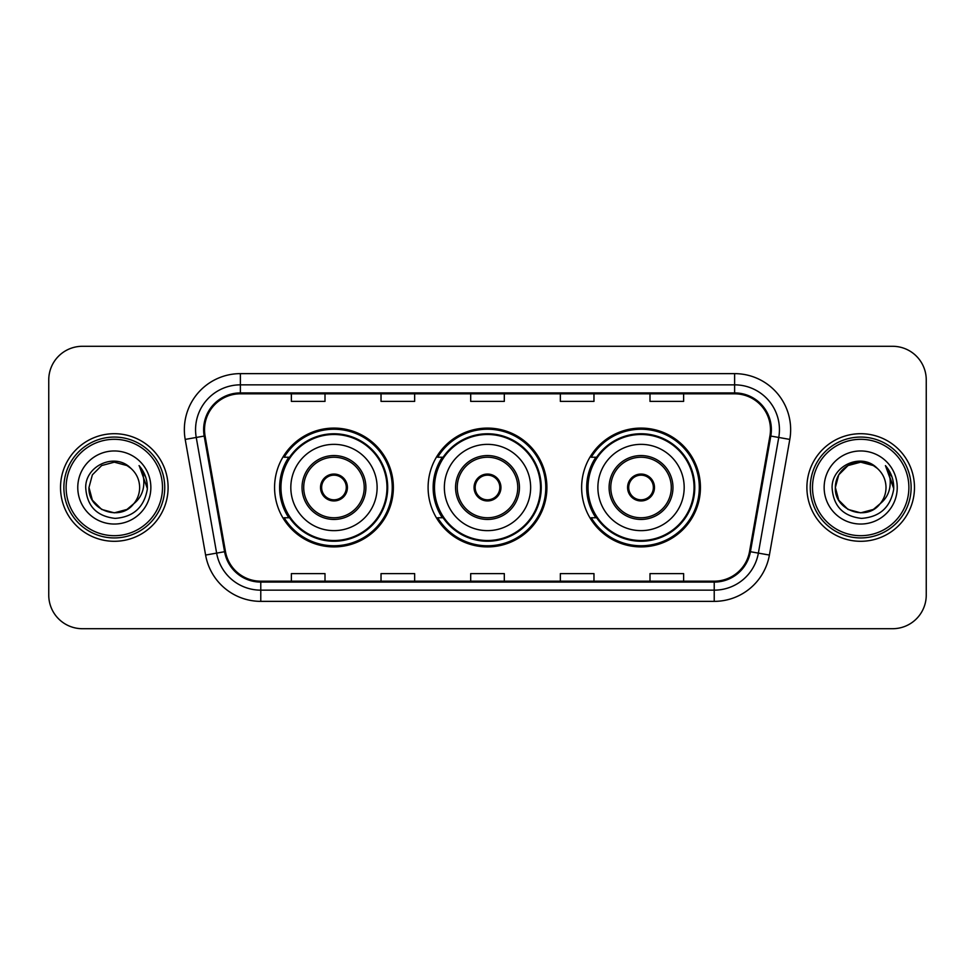 <?xml version="1.0" encoding="UTF-8"?>
<svg xmlns="http://www.w3.org/2000/svg" width="975" height="975" viewBox="0 0 975 975"><rect width="100%" height="100%" fill="white"/><g stroke="black" fill="none" stroke-linecap="round" stroke-linejoin="round"><path stroke-width="1.46" d="M581.636 487.5A59.402 59.402 0 0 0 641.038 546.902A59.402 59.402 0 0 0 700.428 487.5A59.402 59.402 0 0 0 641.038 428.098A59.402 59.402 0 0 0 581.636 487.5M428.098 487.5A59.402 59.402 0 0 0 487.5 546.902A59.402 59.402 0 0 0 546.902 487.5A59.402 59.402 0 0 0 487.5 428.098A59.402 59.402 0 0 0 428.098 487.5M274.572 487.5A59.402 59.402 0 0 0 333.962 546.902A59.402 59.402 0 0 0 393.364 487.5A59.402 59.402 0 0 0 333.962 428.098A59.402 59.402 0 0 0 274.572 487.5M288.819 517.762A54.356 54.356 0 0 1 288.819 457.238M442.345 517.762A54.356 54.356 0 0 1 442.345 457.238M595.883 517.762A54.356 54.356 0 0 1 595.883 457.238M48.75 379.909L48.75 595.091A33.625 33.625 0 0 0 82.375 628.704L892.625 628.704A33.625 33.625 0 0 0 926.25 595.091L926.25 379.909A33.625 33.625 0 0 0 892.625 346.296L82.375 346.296A33.625 33.625 0 0 0 48.75 379.909L48.75 595.091M60.523 487.5A53.796 53.796 0 0 0 114.307 541.296A53.796 53.796 0 0 0 168.102 487.5A53.796 53.796 0 0 0 114.307 433.704A53.796 53.796 0 0 0 60.523 487.5A53.796 53.796 0 0 0 114.307 541.296A53.796 53.796 0 0 0 168.102 487.5A53.796 53.796 0 0 0 114.307 433.704A53.796 53.796 0 0 0 60.523 487.5M806.898 487.5A53.796 53.796 0 0 0 860.693 541.296A53.796 53.796 0 0 0 914.477 487.5A53.796 53.796 0 0 0 860.693 433.704A53.796 53.796 0 0 0 806.898 487.5A53.796 53.796 0 0 0 860.693 541.296A53.796 53.796 0 0 0 914.477 487.5A53.796 53.796 0 0 0 860.693 433.704A53.796 53.796 0 0 0 806.898 487.5M204.531 429.67A35.868 35.868 0 0 1 240.386 393.815L734.614 393.815A35.868 35.868 0 0 1 769.933 435.898L749.531 551.558A35.868 35.868 0 0 1 714.224 581.185L260.776 581.185A35.868 35.868 0 0 1 225.469 551.558L205.067 435.898A35.868 35.868 0 0 1 204.531 429.67M203.629 429.67A36.758 36.758 0 0 0 204.189 436.057L224.579 551.716A36.758 36.758 0 0 0 260.776 582.087L714.224 582.087A36.758 36.758 0 0 0 750.421 551.716L770.811 436.057A36.758 36.758 0 0 0 734.614 392.913L240.386 392.913A36.758 36.758 0 0 0 203.629 429.67M185.201 439.408A56.038 56.038 0 0 1 240.386 373.632L734.614 373.632A56.038 56.038 0 0 1 789.799 439.408L769.397 555.055A56.038 56.038 0 0 1 714.224 601.368L260.776 601.368A56.038 56.038 0 0 1 205.603 555.055L185.201 439.408L196.243 437.458A44.826 44.826 0 0 1 240.386 384.845L734.614 384.845A44.826 44.826 0 0 1 778.757 437.458L758.367 553.117A44.826 44.826 0 0 1 714.224 590.155L260.776 590.155A44.826 44.826 0 0 1 216.633 553.117L196.243 437.458A44.826 44.826 0 0 1 195.561 429.67M892.625 346.296L82.375 346.296M82.375 628.704L892.625 628.704M926.25 595.091L926.25 379.909M470.693 393.815L470.693 401.395L504.307 401.395L504.307 393.815M381.03 393.815L381.03 401.395L414.655 401.395L414.655 393.815M291.379 393.815L291.379 401.395L325.004 401.395L325.004 393.815M560.345 393.815L560.345 401.395L593.97 401.395L593.97 393.815M649.996 393.815L649.996 401.395L683.621 401.395L683.621 393.815M504.307 581.185L504.307 573.605L470.693 573.605L470.693 581.185M414.655 581.185L414.655 573.605L381.03 573.605L381.03 581.185M325.004 581.185L325.004 573.605L291.379 573.605L291.379 581.185M593.97 581.185L593.97 573.605L560.345 573.605L560.345 581.185M683.621 581.185L683.621 573.605L649.996 573.605L649.996 581.185M126.982 509.438A25.338 25.338 0 0 0 133.819 503.661L133.307 504.27C119.608 521.832 87.677 510.023 88.981 487.5L92.369 474.837L101.644 465.562M162.496 487.5A48.189 48.189 0 0 0 114.307 439.311A48.189 48.189 0 0 0 66.117 487.5A48.189 48.189 0 0 0 114.307 535.689A48.189 48.189 0 0 0 162.496 487.5M164.738 487.5A50.432 50.432 0 0 0 114.307 437.068A50.432 50.432 0 0 0 63.875 487.5A50.432 50.432 0 0 0 114.307 537.932A50.432 50.432 0 0 0 164.738 487.5M133.819 503.661L126.982 509.438L114.307 512.838L101.644 509.438L92.369 500.163L88.981 487.5L92.369 474.837L101.644 465.562L114.307 462.162L126.982 465.562L130.906 468.353C115.355 452.059 85.422 465.489 85.702 487.5C86.848 506.001 96.659 516.299 115.123 518.383C133.307 517.067 144.032 507.402 147.298 489.401L147.347 487.5C147.249 479.188 144.495 471.9 139.059 465.611C143.191 472.388 144.641 479.688 143.423 487.5C142.313 494.02 139.108 499.419 133.819 503.661L126.982 509.438L114.307 512.838L101.644 509.438L92.369 500.163L88.981 487.5L92.369 500.163L101.644 509.438L114.307 512.838L126.982 509.438L133.819 503.673C137.646 498.956 139.583 493.569 139.644 487.5C139.498 479.858 136.585 473.472 130.906 468.353M128.164 508.706L133.295 504.27L128.213 508.682M77.768 487.5A36.538 36.538 0 0 0 114.307 524.038A36.538 36.538 0 0 0 150.857 487.5A36.538 36.538 0 0 0 114.307 450.962A36.538 36.538 0 0 0 77.768 487.5M139.303 465.892L147.335 488.463M139.059 465.611L145.653 477.055M290.818 487.5A43.144 43.144 0 0 1 333.962 444.356A43.144 43.144 0 0 1 377.118 487.5A43.144 43.144 0 0 1 333.962 530.644A43.144 43.144 0 0 1 290.818 487.5A43.144 43.144 0 0 0 333.962 530.644A43.144 43.144 0 0 0 377.118 487.5M303.712 487.5A30.262 30.262 0 0 0 333.962 517.762A30.262 30.262 0 0 0 364.223 487.5A30.262 30.262 0 0 0 333.962 457.238A30.262 30.262 0 0 0 303.712 487.5M289.49 457.238A53.796 53.796 0 0 0 289.49 517.762M386.977 487.5A53.003 53.003 0 0 0 333.962 434.497A53.003 53.003 0 0 0 280.958 487.5A53.003 53.003 0 0 0 333.962 540.503A53.003 53.003 0 0 0 386.977 487.5M320.519 487.5A13.443 13.443 0 0 0 333.962 500.943A13.443 13.443 0 0 0 347.417 487.5A13.443 13.443 0 0 0 333.962 474.057A13.443 13.443 0 0 0 320.519 487.5M392.242 487.5A58.281 58.281 0 0 1 284.164 517.762L289.563 517.762A53.735 53.735 0 0 0 387.697 487.634A53.735 53.735 0 0 0 289.563 457.238L284.164 457.238A58.281 58.281 0 0 1 392.242 487.5M320.946 484.136L321.409 484.136A13.004 13.004 0 0 1 346.527 484.136L345.82 484.136A12.322 12.322 0 0 1 333.962 499.822A12.322 12.322 0 0 1 322.103 484.136A12.322 12.322 0 0 1 345.82 484.136L346.99 484.136M321.409 484.136L322.103 484.136L321.409 484.136M346.99 490.864L346.527 490.864A13.004 13.004 0 0 1 321.409 490.864L320.946 490.864M346.527 490.864L345.82 490.864L346.527 490.864M873.356 509.438A25.338 25.338 0 0 0 880.193 503.661L873.356 509.438L860.693 512.838L848.018 509.438L838.744 500.163L835.356 487.5L838.744 474.837L848.018 465.562L860.693 462.162L873.356 465.562L877.281 468.353C861.742 452.059 831.809 465.489 832.089 487.5C833.235 506.001 843.034 516.299 861.51 518.383C879.694 517.067 890.419 507.402 893.673 489.401L893.734 487.5C893.636 479.188 890.87 471.9 885.434 465.611C889.566 472.388 891.028 479.688 889.797 487.5C888.688 494.02 885.483 499.419 880.193 503.661L879.682 504.27C865.983 521.832 834.052 510.023 835.356 487.5L838.744 500.163L848.018 509.438L860.693 512.838L873.356 509.438L880.193 503.661L874.514 508.731M908.883 487.5A48.189 48.189 0 0 0 860.693 439.311A48.189 48.189 0 0 0 812.504 487.5A48.189 48.189 0 0 0 860.693 535.689A48.189 48.189 0 0 0 908.883 487.5M911.125 487.5A50.432 50.432 0 0 0 860.693 437.068A50.432 50.432 0 0 0 810.262 487.5A50.432 50.432 0 0 0 860.693 537.932A50.432 50.432 0 0 0 911.125 487.5M880.193 503.661C884.02 498.956 885.958 493.569 886.019 487.5C885.873 479.858 882.96 473.472 877.281 468.353M824.143 487.5A36.538 36.538 0 0 0 860.693 524.038A36.538 36.538 0 0 0 897.232 487.5A36.538 36.538 0 0 0 860.693 450.962A36.538 36.538 0 0 0 824.143 487.5M873.356 465.562A25.338 25.338 0 0 0 835.356 487.5M885.678 465.892L893.709 488.463L885.434 465.611L892.027 477.055M885.434 465.611L893.734 487.5M444.356 487.5A43.144 43.144 0 0 1 487.5 444.356A43.144 43.144 0 0 1 530.644 487.5A43.144 43.144 0 0 1 487.5 530.644A43.144 43.144 0 0 1 444.356 487.5A43.144 43.144 0 0 0 487.5 530.644A43.144 43.144 0 0 0 530.644 487.5M457.238 487.5A30.262 30.262 0 0 0 487.5 517.762A30.262 30.262 0 0 0 517.762 487.5A30.262 30.262 0 0 0 487.5 457.238A30.262 30.262 0 0 0 457.238 487.5M443.028 457.238A53.796 53.796 0 0 0 443.028 517.762M540.503 487.5A53.003 53.003 0 0 0 487.5 434.497A53.003 53.003 0 0 0 434.497 487.5A53.003 53.003 0 0 0 487.5 540.503A53.003 53.003 0 0 0 540.503 487.5M474.057 487.5A13.443 13.443 0 0 0 487.5 500.943A13.443 13.443 0 0 0 500.943 487.5A13.443 13.443 0 0 0 487.5 474.057A13.443 13.443 0 0 0 474.057 487.5M545.781 487.5A58.281 58.281 0 0 1 437.69 517.762L443.101 517.762A53.735 53.735 0 0 0 541.235 487.634A53.735 53.735 0 0 0 443.101 457.238L437.69 457.238A58.281 58.281 0 0 1 545.781 487.5M474.484 484.136L474.935 484.136A13.004 13.004 0 0 1 500.065 484.136L499.358 484.136A12.322 12.322 0 0 1 487.5 499.822A12.322 12.322 0 0 1 475.642 484.136A12.322 12.322 0 0 1 499.358 484.136L500.516 484.136M474.935 484.136L475.642 484.136L474.935 484.136M500.516 490.864L499.358 490.864A12.322 12.322 0 0 1 475.642 490.864L474.484 490.864M499.358 490.864L500.065 490.864A13.004 13.004 0 0 1 474.935 490.864L475.642 490.864M597.882 487.5A43.144 43.144 0 0 1 641.038 444.356A43.144 43.144 0 0 1 684.182 487.5A43.144 43.144 0 0 1 641.038 530.644A43.144 43.144 0 0 1 597.882 487.5A43.144 43.144 0 0 0 641.038 530.644A43.144 43.144 0 0 0 684.182 487.5M610.777 487.5A30.262 30.262 0 0 0 641.038 517.762A30.262 30.262 0 0 0 671.287 487.5A30.262 30.262 0 0 0 641.038 457.238A30.262 30.262 0 0 0 610.777 487.5M596.554 457.238A53.796 53.796 0 0 0 596.554 517.762M694.042 487.5A53.003 53.003 0 0 0 641.038 434.497A53.003 53.003 0 0 0 588.023 487.5A53.003 53.003 0 0 0 641.038 540.503A53.003 53.003 0 0 0 694.042 487.5M627.583 487.5A13.443 13.443 0 0 0 641.038 500.943A13.443 13.443 0 0 0 654.481 487.5A13.443 13.443 0 0 0 641.038 474.057A13.443 13.443 0 0 0 627.583 487.5M699.307 487.5A58.281 58.281 0 0 1 591.228 517.762L596.627 517.762A53.735 53.735 0 0 0 694.773 487.634A53.735 53.735 0 0 0 596.627 457.238L591.228 457.238A58.281 58.281 0 0 1 699.307 487.5M628.01 484.136L628.473 484.136A13.004 13.004 0 0 1 653.591 484.136L652.897 484.136A12.322 12.322 0 0 1 641.038 499.822A12.322 12.322 0 0 1 629.18 484.136A12.322 12.322 0 0 1 652.897 484.136L654.054 484.136M628.473 484.136L629.18 484.136L628.473 484.136M654.054 490.864L652.897 490.864A12.322 12.322 0 0 1 629.18 490.864L628.01 490.864M652.897 490.864L653.591 490.864A13.004 13.004 0 0 1 628.473 490.864L629.18 490.864M734.614 373.632L734.614 392.913M196.243 437.458L204.189 436.057M260.776 601.368L260.776 582.087M714.224 582.087L714.224 601.368M750.421 551.716L769.397 555.055M205.603 555.055L224.579 551.716M770.811 436.057L789.799 439.408M240.386 373.632L240.386 392.913M365.905 487.5A31.943 31.943 0 0 0 333.962 455.557A31.943 31.943 0 0 0 302.031 487.5A31.943 31.943 0 0 0 333.962 519.443A31.943 31.943 0 0 0 365.905 487.5M519.443 487.5A31.943 31.943 0 0 0 487.5 455.557A31.943 31.943 0 0 0 455.557 487.5A31.943 31.943 0 0 0 487.5 519.443A31.943 31.943 0 0 0 519.443 487.5M672.969 487.5A31.943 31.943 0 0 0 641.038 455.557A31.943 31.943 0 0 0 609.095 487.5A31.943 31.943 0 0 0 641.038 519.443A31.943 31.943 0 0 0 672.969 487.5"/></g></svg>
